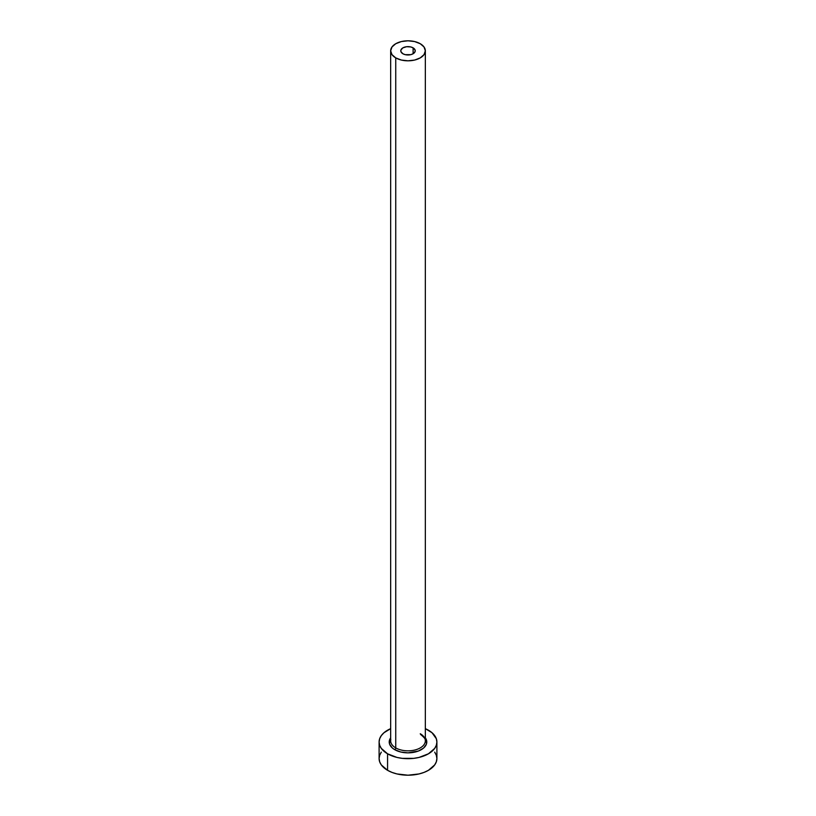 <?xml version="1.0" encoding="UTF-8"?>
<svg xmlns="http://www.w3.org/2000/svg" width="816" height="816" viewBox="0 0 816 816"><rect width="100%" height="100%" fill="white"/><g stroke="black" fill="none" stroke-linecap="round" stroke-linejoin="round"><path stroke-width="1.22" d="M402.89 53.754A7.222 4.172 180 0 1 400.778 50.806A7.222 4.172 180 0 1 405.236 46.951A7.222 4.172 180 0 1 413.11 47.858L413.11 53.754L410.764 54.662L405.236 54.662L402.89 53.754L400.911 51.622L400.911 49.99L402.89 47.858L406.592 46.716L410.764 46.951L413.11 47.858L415.089 49.99L415.089 51.622L413.11 53.754L413.11 47.858A7.222 4.172 180 0 1 415.222 50.806A7.222 4.172 180 0 1 410.764 54.662A7.222 4.172 180 0 1 402.89 53.754M390.823 739.48A17.34 10.006 0 0 0 395.74 747.905A1.448 0.836 -60 0 1 394.72 749.669A18.778 10.843 180 0 1 390.66 737.837L389.579 739.888L389.579 744.121L392.384 748.027L394.72 749.669A1.448 0.836 120 0 0 395.74 747.905A17.34 10.006 0 0 0 414.63 750.077A17.34 10.006 0 0 0 425.34 740.826L425.34 50.806A17.34 10.006 180 0 1 414.63 60.058A17.34 10.006 180 0 1 395.74 57.885L395.74 747.905L395.74 57.885A17.34 10.006 180 0 1 390.66 50.806A17.34 10.006 180 0 1 401.37 41.565A17.34 10.006 180 0 1 420.26 43.727A17.34 10.006 180 0 1 425.34 50.806L424.014 46.981L420.26 43.727L414.63 41.565L408 40.8L401.37 41.565L395.74 43.727L391.986 46.981L390.66 50.806L391.986 54.641L395.74 57.885L401.37 60.058L408 60.812L414.63 60.058L420.26 57.885L424.014 54.641L425.34 50.806M381.307 752.138L379.664 755.269L379.103 758.523A28.897 16.677 0 0 0 387.569 770.314L387.569 753.8L396.943 757.421L402.359 758.37L413.641 758.37L419.057 757.421L428.431 753.8L434.693 748.394L436.336 745.263L436.897 742.009L436.336 738.755L432.021 732.737L425.34 728.657A28.897 16.677 180 0 1 428.431 730.208A28.897 16.677 180 0 1 436.897 742.009A28.897 16.677 180 0 1 419.057 757.421A28.897 16.677 180 0 1 387.569 753.8L387.569 770.314A28.897 16.677 0 0 0 419.057 773.935A28.897 16.677 0 0 0 436.897 758.523L436.336 755.269L434.693 752.138M387.569 753.8A28.897 16.677 180 0 1 379.103 742.009A28.897 16.677 180 0 1 390.66 728.657L383.979 732.737L381.307 735.624L379.664 738.755L379.103 742.009L379.664 745.263L381.307 748.394L387.569 753.8M425.34 737.837L426.421 739.888L426.421 744.121L423.616 748.027L418.435 751.026L408 752.852L400.809 752.026L394.72 749.669A18.778 10.843 180 0 0 418.445 751.016A18.778 10.843 180 0 0 425.34 737.837M379.103 742.009L379.103 758.523L379.664 761.777L381.307 764.898L387.569 770.314L391.945 772.385L396.943 773.935L408 775.2L419.057 773.935L424.055 772.385L428.431 770.314L434.693 764.898L436.336 761.777L436.897 758.523L436.897 742.009M390.66 50.806L390.66 740.826A17.34 10.006 0 0 0 395.74 747.905A17.34 10.006 0 0 0 413.539 750.312A17.34 10.006 0 0 0 425.177 742.172A17.34 10.006 0 0 0 420.26 733.747M425.34 740.826C426.207 739.898 424.616 737.756 420.556 734.41"/></g></svg>
